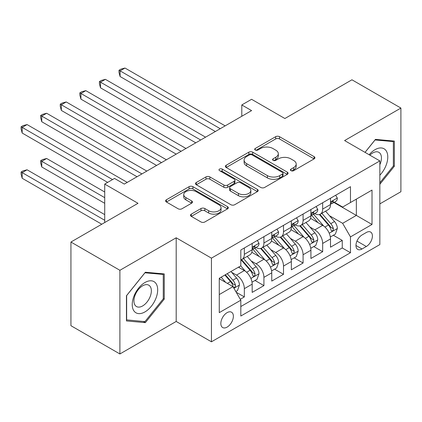 <?xml version="1.0" encoding="UTF-8"?>
<svg xmlns="http://www.w3.org/2000/svg" width="422" height="422" viewBox="0 0 422 422"><rect width="100%" height="100%" fill="white"/><g stroke="black" fill="none" stroke-linecap="round" stroke-linejoin="round"><path stroke-width="0.63" d="M291.001 170.673A1.904 1.097 0 0 0 293.691 170.673L314.116 158.878A2.717 1.572 0 0 0 314.912 157.77A2.717 1.572 0 0 0 314.116 156.662L279.517 136.686A2.717 1.572 0 0 0 275.671 136.686L255.247 148.475A1.904 1.097 0 0 0 254.693 149.251A1.904 1.097 0 0 0 255.247 150.032A1.904 1.097 0 0 0 257.937 150.032L260.58 148.502A8.698 5.022 0 0 1 272.886 148.502L275.766 150.169A8.698 5.022 0 0 1 278.314 153.719A8.698 5.022 0 0 1 275.766 157.269L273.124 158.799A1.904 1.097 0 0 0 272.565 159.574A1.904 1.097 0 0 0 273.124 160.349A1.904 1.097 0 0 0 275.814 160.349L278.457 158.825A8.698 5.022 0 0 1 290.758 158.825L293.643 160.487A8.698 5.022 0 0 1 296.191 164.042A8.698 5.022 0 0 1 293.643 167.592L291.001 169.117A1.904 1.097 0 0 0 290.442 169.892A1.904 1.097 0 0 0 291.001 170.673L291.001 169.117M227.105 327.113A8.862 5.117 120 0 0 232.897 319.301A8.862 5.117 120 0 0 231.536 312.201A8.862 5.117 120 0 0 227.105 312.639A8.862 5.117 120 0 0 221.318 320.451A8.862 5.117 120 0 0 222.674 327.551A8.862 5.117 120 0 0 227.105 327.113M191.287 214.144A2.717 1.572 0 0 0 190.491 215.252A2.717 1.572 0 0 0 191.287 216.365L200.993 221.967A2.717 1.572 0 0 0 204.839 221.967L227.521 208.874A2.717 1.572 0 0 0 228.318 207.761A2.717 1.572 0 0 0 227.521 206.653L192.923 186.677A2.717 1.572 0 0 0 189.077 186.677L166.4 199.775A2.717 1.572 0 0 0 165.603 200.883A2.717 1.572 0 0 0 166.4 201.99L178.121 208.763A2.717 1.572 0 0 0 181.966 208.763L191.672 203.156A2.717 1.572 0 0 0 192.469 202.048A2.717 1.572 0 0 0 191.672 200.941L185.859 197.58A7.269 4.199 0 0 1 183.728 194.611A7.269 4.199 0 0 1 188.217 190.733A7.269 4.199 0 0 1 196.14 191.646L218.918 204.797A7.269 4.199 0 0 1 221.049 207.761A7.269 4.199 0 0 1 216.56 211.644A7.269 4.199 0 0 1 208.637 210.731L204.839 208.542A2.717 1.572 0 0 0 200.993 208.542L191.287 214.144L191.287 216.365M379.847 203.879L400.9 191.725L400.9 108.058L351.943 79.795L284.876 118.519L251.586 99.297L241.795 104.951L251.586 110.606L124.3 184.092L114.51 178.437L104.719 184.092L104.719 222.531M119.895 270.296L119.895 353.963L176.19 321.458L176.19 237.792L119.895 270.296L70.938 242.033L138.005 203.309L104.719 184.092M176.19 237.792L211.443 258.143L379.847 160.914L379.847 244.581L211.443 341.809L211.443 258.143M400.9 108.058L344.6 140.563L379.847 160.914M260.775 187.458A2.717 1.572 0 0 0 264.62 187.458L287.298 174.36A2.717 1.572 0 0 0 288.094 173.252A2.717 1.572 0 0 0 287.298 172.139L252.699 152.168A2.717 1.572 0 0 0 248.859 152.168L226.176 165.26A2.717 1.572 0 0 0 225.38 166.368A2.717 1.572 0 0 0 226.176 167.481L260.775 187.458M220.305 171.084A1.904 1.097 0 0 1 222.236 171.348L222.236 169.09L257.409 189.399A2.717 1.572 0 0 1 258.206 190.507A2.717 1.572 0 0 1 257.409 191.614L234.727 204.712A2.717 1.572 0 0 1 230.887 204.712L196.288 184.736L196.288 182.515A2.717 1.572 0 0 0 195.492 183.628A2.717 1.572 0 0 0 196.288 184.736M196.288 182.515L205.994 176.913A2.717 1.572 0 0 1 209.839 176.913L223.871 185.015A2.717 1.572 0 0 0 227.711 185.015L234.152 181.296A2.717 1.572 0 0 0 234.948 180.189A2.717 1.572 0 0 0 234.152 179.076L219.545 170.641A1.904 1.097 0 0 1 218.986 169.866A1.904 1.097 0 0 1 220.163 168.853A1.904 1.097 0 0 1 222.236 169.09M119.895 353.963L70.938 325.7L70.938 242.033M240.276 299.272L244.338 296.924L236.214 292.23M231.588 272.264L236.505 275.102A11.077 6.393 60 0 1 244.338 288.669L252.171 284.148L252.171 292.404L263.919 285.62L255.009 280.472M251.169 260.96L256.091 263.797A11.077 6.393 60 0 1 263.919 277.365L271.752 272.844L271.752 281.094L283.505 274.311L274.595 269.167M270.755 249.655L275.671 252.493A11.077 6.393 60 0 1 283.505 266.06L291.338 261.534L291.338 269.79L303.086 263.006L294.176 257.863M290.336 238.346L295.252 241.189A11.077 6.393 60 0 1 303.086 254.751L310.919 250.23L310.919 258.486L322.666 251.702L322.666 243.447A11.077 6.393 -120 0 0 314.833 229.879L309.917 227.041M313.757 246.559L322.666 251.702M252.171 284.148A11.077 6.393 -120 0 0 244.338 270.581L238.462 267.189M271.752 272.844A11.077 6.393 -120 0 0 263.919 259.277L251.813 252.282M291.338 261.534A11.077 6.393 -120 0 0 283.505 247.972L271.393 240.978M310.919 250.23A11.077 6.393 -120 0 0 303.086 236.663L290.974 229.673M366.338 232.48L362.029 234.97A8.582 4.958 120 0 0 356.421 242.534A8.582 4.958 120 0 0 357.735 249.413A8.582 4.958 120 0 0 362.029 248.985L366.338 246.501A8.582 4.958 120 0 0 371.946 238.936A8.582 4.958 120 0 0 370.632 232.058A8.582 4.958 120 0 0 366.338 232.48M219.271 294.551L232.981 286.638L240.814 300.2L240.814 316.031L350.476 252.72L350.476 236.89L342.643 223.322L329.503 215.737M240.814 300.2L219.271 312.639L219.271 278.267L240.814 265.834L240.814 250.003L350.476 186.693L350.476 202.518L372.014 190.085L372.014 224.457L350.476 236.89M255.985 247.461L256.091 247.519A11.077 6.393 60 0 0 261.629 248.067L269.458 243.541A11.077 6.393 -120 0 0 271.752 238.472L271.752 232.142M275.566 236.151L275.671 236.209A11.077 6.393 60 0 0 281.21 236.758L289.044 232.237A11.077 6.393 -120 0 0 291.338 227.168L291.338 220.838M295.152 224.847L295.252 224.905A11.077 6.393 60 0 0 300.791 225.453L308.624 220.933A11.077 6.393 -120 0 0 310.919 215.864L310.919 209.528M240.814 306.536L342.253 247.972L342.253 240.398L330.5 247.181L330.5 238.926A11.077 6.393 -120 0 0 322.666 225.359L310.56 218.364M314.733 213.543L314.833 213.601A11.077 6.393 -120 0 0 320.372 214.149A11.077 6.393 -120 0 0 322.666 209.08L322.666 202.745M320.372 214.149L328.205 209.628A11.077 6.393 -120 0 0 330.5 204.554L330.5 198.224M244.338 247.967L244.338 254.302A11.077 6.393 60 0 1 242.043 259.372A11.077 6.393 60 0 1 240.814 259.82M242.043 259.372L249.877 254.851A11.077 6.393 -120 0 0 252.171 249.777L252.171 243.447M263.919 236.663L263.919 242.993A11.077 6.393 60 0 1 261.629 248.067M283.505 225.359L283.505 231.689A11.077 6.393 60 0 1 281.21 236.758M303.086 214.054L303.086 220.384A11.077 6.393 60 0 1 300.791 225.453M303.086 254.751L303.086 263.006M283.505 266.06L283.505 274.311M263.919 277.365L263.919 285.62M244.338 288.669L244.338 296.924M232.981 286.638L219.271 278.72M342.643 223.322L356.353 215.41L356.353 199.131L372.014 190.085M333.923 202.46L372.014 224.457M334.314 202.233L342.643 207.044L350.476 202.518M176.19 321.458L211.443 341.809M241.795 104.951L241.795 116.256M333.343 235.249L342.253 240.398M342.253 247.972L350.476 252.72M379.847 184.303L394.338 166.279L394.338 141.08L375.443 139.392L365.025 152.358M126.452 320.942L145.353 322.63L164.248 299.119L164.248 273.925L145.353 272.237L126.452 295.743L126.452 320.942M393.362 165.714L394.338 166.279M163.267 298.554L164.248 299.119M143.353 321.474L145.353 322.63M291.76 170.942L293.643 169.85A8.698 5.022 0 0 0 296.191 166.3L296.191 164.042M278.314 153.719L278.314 155.982A8.698 5.022 0 0 1 275.766 159.532L273.883 160.618M314.079 158.899L279.517 138.943A2.717 1.572 0 0 0 275.671 138.943L256.006 150.295M287.266 174.381L252.699 154.426A2.717 1.572 0 0 0 248.859 154.426L226.213 167.502M282.492 174.028A1.904 1.097 0 0 0 283.051 173.252A1.904 1.097 0 0 0 282.492 172.471L252.124 154.943A1.904 1.097 0 0 0 249.434 154.943L246.648 156.551A8.698 5.022 0 0 0 244.101 160.102A8.698 5.022 0 0 0 246.648 163.652L267.406 175.636A8.698 5.022 0 0 0 279.707 175.636L282.492 174.028L282.492 176.29A1.904 1.097 0 0 0 283.051 175.51L283.051 173.252M244.101 160.102L244.101 162.359A8.698 5.022 0 0 0 246.648 165.915L246.648 163.652M282.492 176.29L279.707 177.899A8.698 5.022 0 0 1 267.406 177.899L246.648 165.915M196.325 184.757L205.994 179.176L205.994 176.913M234.948 180.189L234.948 182.446A2.717 1.572 0 0 1 234.152 183.559L227.711 187.273A2.717 1.572 0 0 1 223.871 187.273L209.839 179.176A2.717 1.572 0 0 0 205.994 179.176M222.236 171.348L257.373 191.635M238.43 193.418A7.269 4.199 0 0 0 246.353 194.331A7.269 4.199 0 0 0 250.842 190.454A7.269 4.199 0 0 0 248.711 187.484L240.688 182.847A2.717 1.572 0 0 0 236.842 182.847L230.407 186.566A2.717 1.572 0 0 0 229.61 187.679A2.717 1.572 0 0 0 230.407 188.787L238.43 193.418L238.43 195.681A7.269 4.199 0 0 0 246.353 196.589A7.269 4.199 0 0 0 250.842 192.712L250.842 190.454M229.61 187.679L229.61 189.937A2.717 1.572 0 0 0 230.407 191.05L230.407 188.787M238.43 195.681L230.407 191.05M221.049 207.761L221.049 210.024A7.269 4.199 0 0 1 216.56 213.901A7.269 4.199 0 0 1 208.637 212.994L204.839 210.8A2.717 1.572 0 0 0 200.993 210.8L191.324 216.386M183.728 194.611L183.728 196.874A7.269 4.199 0 0 0 185.859 199.843L185.859 197.58M191.635 203.177L185.859 199.843M227.484 208.895L192.923 188.94A2.717 1.572 0 0 0 189.077 188.94L166.432 202.011M330.336 236.985L335.395 234.062L337.352 228.413A7.338 4.236 -120 0 0 334.498 221.518L325.552 211.158M323.758 226.076L313.53 214.234M317.94 222.626L312 215.758A17.587 10.154 -120 0 0 311.457 215.141M120.091 121.742L176.19 154.13L80.924 99.128L80.924 93.478L85.819 90.651L185.986 148.481M319.375 214.545L328.427 225.026A7.338 4.236 60 0 1 331.043 230.08L331.576 230.95L332.568 230.813L333.232 230.006L333.391 228.724A7.338 4.236 -120 0 0 330.774 223.671L321.828 213.31M319.908 214.376L329.635 225.633A3.74 2.157 60 0 1 330.574 227.094L333.391 228.724M335.69 195.228L337.352 198.113A7.338 4.236 60 0 1 335.833 201.357L332.114 203.504A7.338 4.236 -120 0 0 333.391 201.816L333.238 201.162L332.32 201.347L331.043 203.172A7.338 4.236 60 0 1 330.5 204.216M220.252 128.694L120.091 70.864L124.986 68.037L225.148 125.867M330.748 203.847L330.774 203.847A7.338 4.236 -120 0 0 332.114 203.504M215.357 131.522L120.091 76.519L120.091 70.864L119.009 70.242L120.972 69.113L124.986 68.037M120.091 76.519L119.009 72.505L119.009 70.242M379.847 175.209A17.998 10.392 120 0 0 387.544 154.331A17.998 10.392 120 0 0 375.052 149.668A17.998 10.392 120 0 0 369.155 154.742M379.847 164.728A12.322 7.116 120 0 0 378.898 152.353A12.322 7.116 120 0 0 372.731 152.964A12.322 7.116 120 0 0 369.883 155.164M365.062 152.379L375.052 139.951L393.362 141.586L393.362 165.999L379.847 182.81M392.149 140.885L393.362 141.586M155.982 298.19A17.998 10.392 120 0 0 151.324 280.804A17.998 10.392 120 0 0 133.938 296.223A17.998 10.392 120 0 0 138.595 313.609A17.998 10.392 120 0 0 155.982 298.19M150.19 296.545A12.322 7.116 120 0 0 148.802 285.198A12.322 7.116 120 0 0 135.093 295.194A12.322 7.116 120 0 0 136.48 306.541A12.322 7.116 120 0 0 150.19 296.545M126.647 319.981L126.647 295.569L144.957 272.791L163.267 274.427L163.267 298.839L144.957 321.617L126.452 319.871M162.053 273.73L163.267 274.427M310.756 248.289L315.814 245.372L317.771 239.717A7.338 4.236 -120 0 0 314.912 232.828L305.966 222.468M304.172 237.38L293.949 225.543M298.354 233.93L292.42 227.062A17.587 10.154 -120 0 0 291.876 226.45M100.505 133.046L156.609 165.44M299.794 225.854L308.846 236.331A7.338 4.236 60 0 1 311.462 241.384L311.995 242.254L312.987 242.117L313.651 241.31L313.81 240.028A7.338 4.236 -120 0 0 311.193 234.975L302.247 224.615M300.327 225.68L310.049 236.942A3.74 2.157 60 0 1 310.993 238.404L313.81 240.028M291.169 259.599L296.233 256.676L298.19 251.021A7.338 4.236 -120 0 0 295.331 244.132L286.385 233.772M284.592 248.685L274.369 236.847M278.773 245.24L272.839 238.367A17.587 10.154 -120 0 0 272.29 237.755M80.924 144.35L137.029 176.744L41.757 121.742L41.757 116.087L46.657 113.26L146.819 171.089M280.213 237.159L289.26 247.635A7.338 4.236 60 0 1 291.876 252.694L292.414 253.564L293.401 253.422L294.065 252.614L294.229 251.333A7.338 4.236 -120 0 0 291.613 246.279L282.666 235.919M280.746 236.99L290.468 248.247A3.74 2.157 60 0 1 291.412 249.708L294.229 251.333M271.589 270.903L276.647 267.981L278.61 262.326A7.338 4.236 -120 0 0 275.751 255.437L266.804 245.077M265.011 259.994L254.782 248.152M259.192 256.544L253.253 249.671A17.587 10.154 -120 0 0 252.709 249.059M61.343 155.66L107.652 182.394L22.176 133.046L22.176 127.391L27.071 124.569L127.238 182.394M260.627 248.463L269.679 258.944A7.338 4.236 60 0 1 272.296 263.998L272.828 264.868L273.82 264.726L274.485 263.919L274.643 262.642A7.338 4.236 -120 0 0 272.026 257.584L263.08 247.229M261.16 248.294L270.887 259.551A3.74 2.157 60 0 1 271.826 261.012L274.643 262.642M252.008 282.207L257.067 279.285L259.024 273.635A7.338 4.236 -120 0 0 256.165 266.741L247.218 256.386M245.425 271.299L240.74 265.876M239.606 267.849L238.847 266.968M104.719 192.005L46.657 158.487L41.757 161.309L41.757 166.964L104.719 203.314M241.046 259.767L250.098 270.249A7.338 4.236 60 0 1 252.715 275.302L253.247 276.173L254.239 276.035L254.904 275.228L255.062 273.947A7.338 4.236 -120 0 0 252.446 268.893L243.499 258.533M241.579 259.599L251.301 270.855A3.74 2.157 60 0 1 252.245 272.322L255.062 273.947M41.757 166.964L40.681 162.95L40.681 160.687L104.719 197.66M40.681 160.687L42.643 159.558L46.657 158.487M316.11 206.532L317.771 209.417A7.338 4.236 60 0 1 316.252 212.662L312.533 214.814A7.338 4.236 -120 0 0 313.81 213.121L313.657 212.472L312.739 212.651L311.462 214.476A7.338 4.236 60 0 1 310.919 215.521M200.672 139.998L100.505 82.169L105.4 79.341L205.567 137.171M311.162 215.157L311.193 215.157A7.338 4.236 -120 0 0 312.533 214.814M195.776 142.826L100.505 87.823L100.505 82.169L99.428 81.546L101.385 80.417L105.4 79.341M100.505 87.823L99.428 83.809L99.428 81.546M296.524 217.842L298.19 220.722A7.338 4.236 60 0 1 296.671 223.971L292.952 226.118A7.338 4.236 -120 0 0 294.229 224.425L294.071 223.776L293.158 223.961L291.876 225.786A7.338 4.236 60 0 1 291.338 226.83M181.085 151.303L79.848 92.856L81.805 91.722L85.819 90.651M291.581 226.461L291.613 226.461A7.338 4.236 -120 0 0 292.952 226.118M80.924 99.128L79.848 95.114L79.848 92.856M276.943 229.146L278.61 232.026A7.338 4.236 60 0 1 277.09 235.276L273.366 237.422A7.338 4.236 -120 0 0 274.643 235.734L274.49 235.08L273.572 235.265L272.296 237.09A7.338 4.236 60 0 1 271.752 238.135M161.505 162.612L61.343 104.783L66.238 101.955L166.4 159.785M272 237.765L272.026 237.765A7.338 4.236 -120 0 0 273.366 237.422M156.609 165.435L61.343 110.432L61.343 104.783L60.267 104.16L62.224 103.031L66.238 101.955M61.343 110.432L60.267 106.423L60.267 104.16M257.362 240.45L259.024 243.336A7.338 4.236 60 0 1 257.504 246.58L253.786 248.727A7.338 4.236 -120 0 0 255.062 247.039L254.909 246.39L253.991 246.569L252.715 248.394A7.338 4.236 60 0 1 252.171 249.439M141.924 173.917L40.681 115.464L42.643 114.336L46.657 113.26M252.419 249.075L252.446 249.075A7.338 4.236 -120 0 0 253.786 248.727M41.757 121.742L40.681 117.727L40.681 115.464M235.819 291.555L237.486 290.594L239.443 284.94A7.338 4.236 -120 0 0 236.584 278.051L230.95 271.525M225.696 282.429L221.16 277.18M220.026 279.158L219.271 278.283M104.719 214.619L27.071 169.792L22.176 172.619L22.176 178.269L101.781 224.23M224.879 275.033L230.512 281.553A7.338 4.236 60 0 1 233.129 286.607L233.667 287.477L234.658 287.34L235.318 286.533L235.481 285.251A7.338 4.236 -120 0 0 232.865 280.197L227.231 273.672M225.337 274.769L231.72 282.165A3.74 2.157 60 0 1 232.664 283.626L235.481 285.251M22.176 178.269L21.1 174.254L21.1 171.997L104.719 220.273M21.1 171.997L23.057 170.863L27.071 169.792M112.547 179.572L21.1 126.774L23.057 125.64L27.071 124.569M22.176 133.046L21.1 129.032L21.1 126.774M236.505 275.102L244.338 270.581M256.091 263.797L263.919 259.277M275.671 252.493L283.505 247.972M295.252 241.189L303.086 236.663M314.833 229.879L322.666 225.359M322.666 209.08L330.5 204.554M244.338 254.302L252.171 249.777M263.919 242.993L271.752 238.472M283.505 231.689L291.338 227.168M303.086 220.384L310.919 215.864M322.666 243.447L330.5 238.926M356.949 241.078L366.338 246.501M355.957 245.483L362.029 248.985M293.643 169.85L293.643 167.592M273.124 160.349L273.124 158.799M275.766 159.532L275.766 157.269M255.247 150.032L255.247 148.475M275.671 138.943L275.671 136.686M279.517 138.943L279.517 136.686M314.116 158.878L314.116 156.662M226.176 167.481L226.176 165.26M248.859 154.426L248.859 152.168M252.699 154.426L252.699 152.168M287.298 174.36L287.298 172.139M267.406 177.899L267.406 175.636M279.707 177.899L279.707 175.636M209.839 179.176L209.839 176.913M223.871 187.273L223.871 185.015M227.711 187.273L227.711 185.015M234.152 183.559L234.152 181.296M257.409 191.614L257.409 189.399M200.993 210.8L200.993 208.542M204.839 210.8L204.839 208.542M208.637 212.994L208.637 210.731M191.672 203.156L191.672 200.941M166.4 201.99L166.4 199.775M189.077 188.94L189.077 186.677M192.923 188.94L192.923 186.677M227.521 208.874L227.521 206.653M329.218 233.224L337.305 228.55M330.774 223.671L334.498 221.518M324.924 227.047L328.427 225.026M337.305 198.029L330.5 201.953M332.446 201.268L333.391 201.816M309.637 244.528L317.724 239.86M311.193 234.975L314.912 232.828M305.343 238.351L308.846 236.331M290.051 255.832L298.143 251.164M291.613 246.279L295.331 244.132M285.763 249.655L289.26 247.635M270.47 267.142L278.557 262.468M272.026 257.584L275.751 255.437M266.176 260.965L269.679 258.944M250.89 278.446L258.976 273.778M252.446 268.893L256.165 266.741M246.596 272.269L250.098 270.249M317.724 209.333L310.919 213.263M312.86 212.572L313.81 213.121M298.143 220.637L291.338 224.567M293.279 223.882L294.229 224.425M278.557 231.942L271.752 235.872M273.699 235.186L274.643 235.734M258.976 243.251L252.171 247.176M254.118 246.49L255.062 247.039M233.909 288.247L239.395 285.082M232.865 280.197L236.584 278.051M227.347 283.384L230.512 281.553"/></g></svg>
